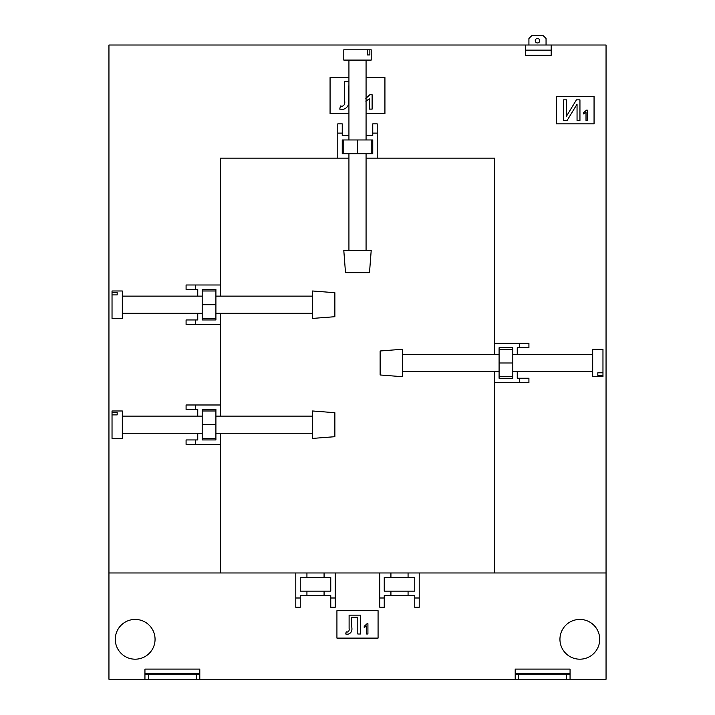 <?xml version="1.0" encoding="UTF-8"?>
<svg xmlns="http://www.w3.org/2000/svg" width="715" height="715" viewBox="0 0 715 715"><rect width="100%" height="100%" fill="white"/><g stroke="black" fill="none" stroke-linecap="round" stroke-linejoin="round"><path stroke-width="1.07" d="M312.589 433.263L220.363 433.263L220.363 572.974L108.948 572.974L108.948 45.009L551.202 45.009L551.202 50.148L525.489 50.148L525.489 45.009L525.489 55.287L551.202 55.287L551.202 45.009L606.052 45.009L606.052 679.25L566.629 679.25L566.629 674.111L570.061 674.111L570.061 679.25M535.258 40.719A2.225 2.225 0 0 0 537.492 42.954A2.225 2.225 0 0 0 539.718 40.719A2.225 2.225 0 0 0 537.492 38.494A2.225 2.225 0 0 0 535.258 40.719M366.071 113.578L384.929 113.578L384.929 77.578L366.071 77.578M348.929 77.578L330.071 77.578L330.071 113.578L348.929 113.578M594.058 96.436L556.341 96.436L556.341 123.856L594.058 123.856L594.058 96.436M515.202 673.45L570.061 673.45L570.061 669.106L515.202 669.106L515.202 674.111L518.634 674.111L518.634 679.25L199.798 679.25L199.798 669.106L144.939 669.106L144.939 679.25L108.948 679.25L108.948 572.974L606.052 572.974L494.637 572.974L494.637 371.559L499.088 371.559L499.088 378.244L512.807 378.244L512.807 371.559L517.258 371.559L517.258 378.244L528.921 378.244L528.921 382.695L519.662 382.695L519.662 378.244M186.079 439.948L186.079 444.408L195.338 444.408L195.338 439.948L186.079 439.948M186.079 404.985L186.079 409.436L195.338 409.436L195.338 404.985L186.079 404.985M312.589 313.277L220.363 313.277L220.363 416.121L215.912 416.121L215.912 409.436L202.193 409.436L202.193 416.121L197.742 416.121L197.742 409.436L195.338 409.436M186.079 319.963L186.079 324.413L195.338 324.413L195.338 319.963L186.079 319.963M186.079 284.99L186.079 289.45L195.338 289.45L195.338 284.99L186.079 284.99M348.929 250.366L348.929 158.14L220.363 158.14L220.363 296.135L215.912 296.135L215.912 289.45L202.193 289.45L202.193 296.135L197.742 296.135L197.742 289.45L195.338 289.45M342.244 123.856L337.784 123.856L337.784 133.115L342.244 133.115L342.244 123.856M377.216 123.856L372.756 123.856L372.756 133.115L377.216 133.115L377.216 123.856M402.411 354.417L494.637 354.417L494.637 158.14L366.071 158.14L366.071 153.689L372.756 153.689L372.756 139.97L366.071 139.97L366.071 135.51L372.756 135.51L372.756 133.115M528.921 347.731L528.921 343.272L519.662 343.272L519.662 347.731L528.921 347.731M587.328 120.433L587.328 110.146L586.479 110.146L583.637 112.72L583.637 113.935L586.014 112.416L586.014 120.433L587.328 120.433M563.599 99.859L563.599 120.433L567.129 120.433L577.05 104.184L577.05 120.433L579.945 120.433L579.945 99.859L576.442 99.859L566.495 116.152L566.495 99.859L563.599 99.859M365.83 101.181L369.342 98.867L369.342 109.118L372.113 109.118L372.113 94.72L369.887 94.72L365.83 98.411M348.929 81.689L344.666 81.689L344.666 101.012C345.166 103.755 344.299 105.525 342.065 106.303L340.447 105.954L339.741 109.118L342.816 109.467C347.642 108.117 349.546 104.613 348.536 98.956L348.929 84.853M546.054 45.009L546.054 38.494L543.32 35.75L531.656 35.75L528.921 38.494L528.921 45.009M348.929 158.14L348.929 153.689L342.244 153.689L342.244 139.97L348.929 139.97L348.929 60.087M377.216 158.14L377.216 133.115M348.929 135.51L342.244 135.51L342.244 133.115M337.784 158.14L337.784 133.115M348.929 139.97L366.071 139.97M348.929 153.689L366.071 153.689M357.5 153.689L357.5 139.97M371.21 153.689L371.21 139.97M343.79 153.689L343.79 139.97M220.363 313.277L215.912 313.277L215.912 319.963L202.193 319.963L202.193 313.277L122.319 313.277M220.363 284.99L195.338 284.99M197.742 313.277L197.742 319.963L195.338 319.963M220.363 324.413L195.338 324.413M202.193 313.277L202.193 296.135M215.912 313.277L215.912 296.135M215.912 304.706L202.193 304.706M215.912 290.987L202.193 290.987M215.912 318.416L202.193 318.416M220.363 433.263L215.912 433.263L215.912 439.948L202.193 439.948L202.193 433.263L122.319 433.263M220.363 404.985L195.338 404.985M197.742 433.263L197.742 439.948L195.338 439.948M220.363 444.408L195.338 444.408M202.193 433.263L202.193 416.121M215.912 433.263L215.912 416.121M215.912 424.692L202.193 424.692M215.912 410.982L202.193 410.982M215.912 438.411L202.193 438.411M494.637 354.417L499.088 354.417L499.088 347.731L512.807 347.731L512.807 354.417L592.681 354.417M494.637 382.695L519.662 382.695M517.258 354.417L517.258 347.731L519.662 347.731M494.637 343.272L519.662 343.272M512.807 354.417L512.807 371.559M499.088 354.417L499.088 371.559M499.088 362.988L512.807 362.988M499.088 376.698L512.807 376.698M499.088 349.269L512.807 349.269M408.068 572.974L408.068 577.425L384.241 577.425L384.241 591.144L390.926 591.144L390.926 595.595L384.241 595.595L384.241 607.258L379.781 607.258L379.781 597.999L384.241 597.999M414.754 597.999L419.213 597.999L419.213 607.258L414.754 607.258L414.754 595.595L390.926 595.595M390.926 591.144L414.754 591.144L414.754 577.425L408.068 577.425M324.074 572.974L324.074 577.425L300.246 577.425L300.246 591.144L306.932 591.144L306.932 595.595L300.246 595.595L300.246 607.258L295.787 607.258L295.787 597.999L300.246 597.999M330.759 597.999L335.219 597.999L335.219 607.258L330.759 607.258L330.759 595.595L306.932 595.595M306.932 591.144L330.759 591.144L330.759 577.425L324.074 577.425M599.715 639.308A19.886 19.886 0 0 0 579.829 619.422A19.886 19.886 0 0 0 559.943 639.308A19.886 19.886 0 0 0 579.829 659.194A19.886 19.886 0 0 0 599.715 639.308M155.057 639.308A19.886 19.886 0 0 1 135.171 659.194A19.886 19.886 0 0 1 115.285 639.308A19.886 19.886 0 0 1 135.171 619.422A19.886 19.886 0 0 1 155.057 639.308M378.074 610.682L336.926 610.682L336.926 638.111L378.074 638.111L378.074 610.682M349.108 615.141L349.108 628.422C349.447 630.317 348.857 631.524 347.311 632.06L346.203 631.819L345.72 633.999L347.83 634.241C351.145 633.311 352.459 630.898 351.762 627.01L351.762 617.313L357.804 617.313L357.804 633.999L360.467 633.999L360.467 615.141L349.108 615.141M367.921 633.999L367.921 623.712L367.072 623.712L364.221 626.286L364.221 627.502L366.598 625.982L366.598 633.999L367.921 633.999M570.061 673.45L570.061 674.111M518.634 679.25L566.629 679.25M518.634 674.111L566.629 674.111M515.202 679.25L515.202 674.111M199.798 674.111L196.366 674.111L196.366 679.25L148.371 679.25L148.371 674.111L144.939 674.111M144.939 679.25L148.371 679.25M196.366 679.25L199.798 679.25M196.366 674.111L148.371 674.111M295.787 572.974L295.787 597.999M306.932 572.974L306.932 577.425M335.219 572.974L335.219 597.999M324.074 591.144L324.074 595.595M379.781 572.974L379.781 597.999M390.926 572.974L390.926 577.425M419.213 572.974L419.213 597.999M408.068 591.144L408.068 595.595M357.5 272.647L345.497 272.647L343.79 250.366L371.21 250.366L369.503 272.647L357.5 272.647M349.635 60.087L343.79 60.087L343.79 49.809L371.21 49.809L371.21 60.087L349.635 60.087M369.861 54.948L367.304 54.948L369.861 54.948L369.861 49.809M367.304 49.809L367.304 54.948M334.87 304.706L334.87 316.7L312.589 318.416L312.589 290.987L334.87 292.703L334.87 304.706M122.319 312.571L122.319 318.416L112.032 318.416L112.032 290.987L122.319 290.987L122.319 312.571M117.171 292.346L117.171 294.902L117.171 292.346L112.032 292.346M112.032 294.902L117.171 294.902M334.87 424.692L334.87 436.695L312.589 438.411L312.589 410.982L334.87 412.698L334.87 424.692M122.319 432.557L122.319 438.411L112.032 438.411L112.032 410.982L122.319 410.982L122.319 432.557M117.171 412.332L117.171 414.888L117.171 412.332L112.032 412.332M112.032 414.888L117.171 414.888M380.13 362.988L380.13 350.985L402.411 349.269L402.411 376.698L380.13 374.982L380.13 362.988M592.681 355.123L592.681 349.269L602.968 349.269L602.968 376.698L592.681 376.698L592.681 355.123M597.829 375.348L597.829 372.792L597.829 375.348L602.968 375.348M602.968 372.792L597.829 372.792M199.798 673.45L144.939 673.45M366.071 250.366L366.071 158.14M366.071 135.51L366.071 60.087M312.589 296.135L220.363 296.135M197.742 296.135L122.319 296.135M334.87 292.703L312.589 290.987M312.589 416.121L220.363 416.121M197.742 416.121L122.319 416.121M402.411 371.559L494.637 371.559M517.258 371.559L592.681 371.559"/></g></svg>
